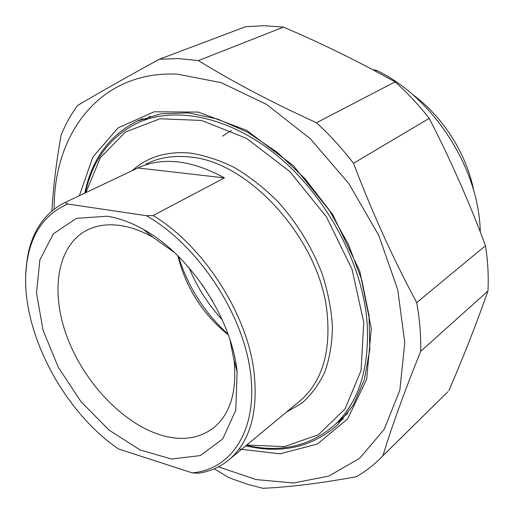 <?xml version="1.0" encoding="UTF-8"?>
<svg xmlns="http://www.w3.org/2000/svg" width="514" height="514" viewBox="0 0 514 514"><rect width="100%" height="100%" fill="white"/><g stroke="black" fill="none" stroke-linecap="round" stroke-linejoin="round"><path stroke-width="0.77" d="M198.41 60.594L178.377 58.596L159.308 59.245L245.608 26.728L264.164 25.706L283.51 27.126L198.41 60.594C232.45 81.61 271.816 102.331 316.502 122.75L395.086 81.867C407.377 92.816 418.756 104.978 429.235 118.361L353.529 163.272C342.086 148.469 329.744 134.964 316.502 122.75M420.709 351.319C421.05 335.693 419.72 319.451 416.732 302.592L485.499 245.698C487.889 261.298 488.711 276.403 487.959 291.02L420.709 351.319C404.589 391.18 391.983 425.99 382.898 455.745L443.543 396.011M214.299 468.794L227.991 477.146L232.945 479.17L247.902 484.394L262.917 488.3C288.907 487.169 320.004 483.321 356.202 476.767C365.544 471.499 374.108 464.842 381.896 456.805L382.898 455.745M159.308 59.245C126.412 77.254 99.157 92.674 77.537 105.511C70.906 114.545 65.426 124.433 61.089 135.188C56.199 162.925 53.148 188.156 51.94 210.881M395.086 81.867C358.656 61.532 321.462 43.285 283.51 27.126M485.499 245.698C469.333 202.304 450.579 159.854 429.235 118.361M448.825 390.749C463.101 357.795 476.144 324.552 487.959 291.02M353.529 163.272C372.168 212.494 393.236 258.934 416.732 302.592M218.463 466.815L256.113 479.575L293.5 483.006L328.767 476.099L359.774 458.218L384.221 429.312L399.853 390.19L404.762 342.69L397.759 289.761L378.722 235.271L348.813 183.562L310.372 138.812L266.612 104.438L221.097 82.619L177.24 74.132C99.099 70.604 53.559 134.507 54.163 209.095M84.778 193.129C91.685 159.603 109.071 135.625 136.942 121.214L161.017 113.748L188.22 112.862L217.55 119.01L247.748 132.297L277.38 152.427L304.943 178.621L328.999 209.693L348.267 244.086L361.805 280.04L369.033 315.712L369.81 349.385L364.375 379.55L353.285 405.051L337.345 425.072C311.914 447.302 281.409 454.209 245.821 445.786M239.081 449.056L279.982 453.843L317.446 444.006L347.631 418.878L366.662 379.371L371.288 328.452L359.8 271.283L332.789 214.653L293.365 165.688L246.604 130.325L198.404 112.097L154.226 111.776L118.201 127.774L92.88 156.995L79.342 195.712M372.734 69.692L376.807 70.469L375.451 71.138M376.807 70.469C433.765 97.833 479.183 168.714 480.282 232.007M231.3 130.517L222.446 136.191M473.857 191.214C466.628 153.641 442.817 116.286 411.804 93.882M189.011 267.71C197.042 287.024 208.119 304.397 222.234 319.824M212.796 301.332L201.796 284.075M67.752 204.019C45.078 213.952 31.515 233.041 27.069 261.279C17.001 322.876 59.868 408.765 118.348 448.895L192.223 472.867L198.468 473.227C210.567 471.447 221.161 466.596 230.272 458.681C250.851 440.042 258.658 410.256 253.685 369.328C246.02 311.728 202.169 244.792 153.095 215.559L146.291 215.687L67.752 204.019L64.937 202.542L137.848 167.975C162.604 156.642 191.465 159.944 224.445 177.895L153.095 215.559M224.445 177.895L137.848 167.975M146.291 215.687C196.348 243.764 241.753 311.028 250.145 369.984C258.793 429.094 231.936 469.571 192.223 472.867M107.13 216.227L76.425 218.347L53.372 233.806L39.861 259.878L36.52 293.179L43.022 330.155L58.358 367.394L81.013 401.691L109.064 430.115L140.181 449.994L171.618 459.041L200.248 455.59L222.703 438.995L235.797 410.101L237.121 371.622C231.615 318.256 189.621 254.597 143.554 229.514C131.006 222.459 118.862 218.032 107.13 216.227M64.937 202.542L62.644 203.679C43.047 214.762 31.226 233.285 27.171 259.249L25.867 272.838M228.306 334.916C202.683 314.183 185.875 287.821 177.895 255.837M178.467 256.402C187.931 286.818 204.456 312.743 228.036 334.158M246.328 445.362C280.843 453.072 310.424 446.152 335.077 424.596C359.761 401.023 370.337 365.743 366.79 318.764C361.046 260.457 325.041 194.633 276.686 155.196C228.248 115.727 173.424 105.666 136.473 123.456C109.488 137.418 92.456 160.548 85.382 192.846M85.844 192.628L100.358 157.727L125.467 132.034L160.015 118.76L201.578 120.449L246.412 138.292L289.716 171.464L326.39 216.812L352.013 269.201L363.79 322.458L361.034 370.626L345.01 409.009L318.384 434.715L284.493 446.621L246.726 445.034M229.957 339.767L234.088 360.468C237.063 391.07 230.49 413.327 214.37 427.224C199.657 438.738 181.75 441.327 160.638 434.998C122.769 423.273 84.733 383.001 67.604 338.341C50.456 293.764 56.18 247.671 85.382 231.024C95.495 225.383 107.426 223.584 121.163 225.633C131.468 227.272 142.082 231.178 153.005 237.339L174.195 252.297M337.235 422.669L343.339 418.814M150.384 116.145L144.209 120.128M145.867 164.223C158.171 157.817 172.318 155.369 188.31 156.873C248.301 160.201 320.659 240.038 327.2 313.964C330.669 352.482 322.002 381.112 301.198 399.86L298.236 402.321M286.279 412.234L302.007 403.034C311.336 394.771 318.95 384.414 324.848 371.956C329.596 358.419 332.134 343.41 332.462 326.93C331.434 309.852 328.067 292.331 322.368 274.36C312.223 247.51 296.501 221.984 276.962 200.659C263.374 187.327 249.091 176.238 234.114 167.384C219.035 159.982 204.264 155.202 189.782 153.037C166.401 151.135 147.248 156.988 132.336 170.59M447.829 391.79L381.896 456.805M343.358 418.794L337.312 422.598M150.416 116.132L144.318 120.083M142.969 118.631L136.942 121.214M27.069 261.279L27.171 259.249M335.077 424.596L347.869 413.179M230.272 458.681L298.223 402.334M153.005 237.339L143.554 229.514M234.088 360.468L237.121 371.622M88.588 229.392L85.382 231.024"/></g></svg>
